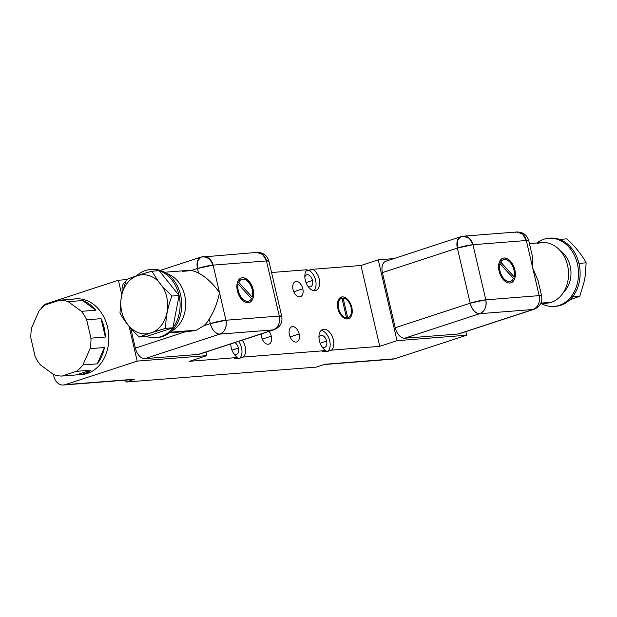 <?xml version="1.0" encoding="UTF-8"?>
<svg xmlns="http://www.w3.org/2000/svg" width="617" height="617" viewBox="0 0 617 617"><rect width="100%" height="100%" fill="white"/><g stroke="black" fill="none" stroke-linecap="round" stroke-linejoin="round"><path stroke-width="0.93" d="M324.897 364.292L316.336 367.1L126.069 382.039L125.629 380.126L126.069 382.039L134.722 379.208A11.391 9.008 85.5 0 1 133.048 379.548L63.435 385.016A11.391 9.008 -94.5 0 1 53.895 376.486L53.409 374.403L53.895 376.486A11.391 9.008 -94.5 0 0 65.109 384.676L134.722 379.208L126.069 382.039L316.336 367.1L324.982 364.269L394.587 358.801L466.668 335.216L397.055 340.684L379.756 346.345L360.945 265.495L312.68 269.29A11.391 6.856 -108.1 0 1 319.321 285.949A11.391 6.856 -108.1 0 1 308.33 286.812A11.391 6.856 -108.1 0 1 307.119 269.729L271.549 272.521L307.119 269.729A11.391 6.856 71.9 0 0 306.263 283.164A11.391 6.856 71.9 0 0 315.796 290.445A11.391 6.856 71.9 0 0 319.49 280.534A11.391 6.856 71.9 0 0 312.68 269.29L360.945 265.495L378.244 259.842L393.816 258.616L378.244 259.842L397.055 340.684L378.244 259.842L360.945 265.495L379.756 346.345L331.499 350.132L379.756 346.345L397.055 340.684L466.668 335.216L394.587 358.801A11.391 9.008 85.5 0 1 391.209 359.063M189.496 361.292L237.761 357.498A11.391 6.856 -108.1 0 1 230.773 343.916A11.391 6.856 71.9 0 0 237.761 357.498L189.496 361.292L206.795 355.631L137.19 361.099L65.109 384.676L137.19 361.099L129.115 326.401L137.19 361.099L206.795 355.631L205.955 352.029L206.795 355.631L189.496 361.292M242.25 340.16A11.391 6.856 -108.1 0 1 243.322 357.058L325.93 350.572A11.391 6.856 -108.1 0 1 319.29 333.913A11.391 6.856 -108.1 0 1 330.288 333.049A11.391 6.856 -108.1 0 1 331.499 350.132L327.889 351.312L322.329 351.752L325.93 350.572L243.322 357.058L239.72 358.238L234.159 358.678L237.761 357.498L234.159 358.678L239.72 358.238L243.322 357.058A11.391 6.856 71.9 0 0 242.25 340.16M342.265 296.9A11.391 6.856 -108.1 0 1 351.79 307.382A11.391 6.856 -108.1 0 1 347.394 318.95A11.391 6.856 -108.1 0 1 337.869 308.469A11.391 6.856 -108.1 0 1 342.265 296.9L340.383 297.517L342.265 296.9A11.391 6.856 71.9 0 0 341.286 297.093A11.391 6.856 71.9 0 0 338.07 309.271A11.391 6.856 71.9 0 0 347.394 318.95A11.391 6.856 71.9 0 0 348.374 318.758A11.391 6.856 71.9 0 0 351.59 306.58A11.391 6.856 71.9 0 0 342.265 296.9M271.303 336.149A7.975 4.797 -108.1 0 1 268.225 344.255A7.975 4.797 -108.1 0 1 261.562 336.921A7.975 4.797 -108.1 0 1 261.246 333.944A7.975 4.797 71.9 0 0 261.562 336.921A7.975 4.797 71.9 0 0 268.912 344.116A7.975 4.797 71.9 0 0 271.303 336.149L262.271 339.111L271.303 336.149A7.975 4.797 71.9 0 0 269.081 331.375A7.975 4.797 -108.1 0 1 271.303 336.149M299.145 333.967A7.975 4.797 -108.1 0 1 296.067 342.065A7.975 4.797 -108.1 0 1 289.404 334.73A7.975 4.797 -108.1 0 1 292.481 326.632A7.975 4.797 -108.1 0 1 299.145 333.967L290.121 336.921L299.145 333.967A7.975 4.797 71.9 0 0 291.795 326.771A7.975 4.797 71.9 0 0 289.404 334.73A7.975 4.797 71.9 0 0 296.754 341.926A7.975 4.797 71.9 0 0 299.145 333.967M302.808 288.779A7.975 4.797 -108.1 0 1 299.731 296.877A7.975 4.797 -108.1 0 1 293.06 289.543A7.975 4.797 -108.1 0 1 296.137 281.445A7.975 4.797 -108.1 0 1 302.808 288.779L293.777 291.733L302.808 288.779A7.975 4.797 71.9 0 0 295.45 281.576A7.975 4.797 71.9 0 0 293.06 289.543A7.975 4.797 71.9 0 0 300.417 296.738A7.975 4.797 71.9 0 0 302.808 288.779M306.294 270.686L312.68 269.29L309.078 270.47A11.391 6.856 -108.1 0 1 315.588 280.172A11.391 6.856 -108.1 0 1 313.852 290.615A11.391 6.856 -108.1 0 0 315.588 280.172A11.391 6.856 -108.1 0 0 309.078 270.47L306.294 270.686M46.298 303.834L118.371 280.249L126.377 279.624L118.371 280.249L46.298 303.834A11.391 9.008 -94.5 0 0 41.146 308.608A11.391 9.008 -94.5 0 1 46.298 303.834M233.766 353.664A6.27 3.771 71.9 0 0 236.535 354.312A6.27 3.771 71.9 0 0 238.417 348.05L231.977 350.155L238.417 348.05A6.27 3.771 71.9 0 0 234.722 342.62A6.27 3.771 71.9 0 1 238.417 348.05A6.27 3.771 71.9 0 1 237.684 353.502A6.27 3.771 71.9 0 1 233.766 353.664M231.09 343.808A6.27 3.771 71.9 0 0 230.789 344.548A6.27 3.771 71.9 0 1 231.09 343.808M238.648 341.34A11.391 6.856 -108.1 0 1 239.72 358.238A11.391 6.856 -108.1 0 0 238.648 341.34M321.943 346.739A6.27 3.771 71.9 0 0 324.704 347.386A6.27 3.771 71.9 0 0 326.586 341.124L320.146 343.229L326.586 341.124A6.27 3.771 71.9 0 0 320.809 335.471A6.27 3.771 71.9 0 0 318.958 337.622A6.27 3.771 71.9 0 1 322.799 335.648A6.27 3.771 71.9 0 1 326.586 341.124A6.27 3.771 71.9 0 1 325.853 346.577A6.27 3.771 71.9 0 1 321.943 346.739M327.889 351.312L322.329 351.752L325.93 350.572A11.391 6.856 71.9 0 1 319.12 339.327A11.391 6.856 71.9 0 1 322.822 329.416A11.391 6.856 71.9 0 1 332.355 336.697A11.391 6.856 71.9 0 1 331.499 350.132L327.889 351.312A11.391 6.856 -108.1 0 0 329.301 339.365A11.391 6.856 -108.1 0 0 321.156 330.427A11.391 6.856 -108.1 0 1 329.301 339.365A11.391 6.856 -108.1 0 1 327.889 351.312M307.829 286.103A6.27 3.771 71.9 0 0 310.598 286.751A6.27 3.771 71.9 0 0 312.48 280.496L306.04 282.601L312.48 280.496A6.27 3.771 71.9 0 0 306.703 274.835A6.27 3.771 71.9 0 0 304.852 276.994A6.27 3.771 71.9 0 1 308.685 275.02A6.27 3.771 71.9 0 1 312.48 280.496A6.27 3.771 71.9 0 1 311.747 285.949A6.27 3.771 71.9 0 1 307.829 286.103M347.687 317.763A10.258 6.17 71.9 0 0 351.096 307.436A10.258 6.17 71.9 0 0 343.091 298.003L347.687 317.763A10.258 6.17 71.9 0 0 348.019 317.67A10.258 6.17 71.9 0 0 351.027 307.158A10.258 6.17 71.9 0 0 343.091 298.003L341.995 298.358L343.091 298.003L347.687 317.763L345.158 318.596L347.687 317.763M341.934 298.096A10.258 6.17 71.9 0 0 338.563 308.415A10.258 6.17 71.9 0 0 346.53 317.848L341.934 298.096A10.258 6.17 71.9 0 0 341.641 298.181A10.258 6.17 71.9 0 0 338.625 308.662A10.258 6.17 71.9 0 0 346.53 317.848L344.764 318.426L346.53 317.848L341.934 298.096M346.847 318.958A11.391 6.856 71.9 0 0 347.98 317.686A11.391 6.856 -108.1 0 1 346.847 318.958M341.602 298.196A11.391 6.856 71.9 0 0 339.936 297.834A11.391 6.856 -108.1 0 1 341.602 298.196M537.646 243.491A30.387 24.017 85.5 0 1 567.547 265.341A30.387 24.017 85.5 0 1 551.328 302.284A30.387 24.017 85.5 0 1 542.32 302.993M560.329 250.803A24.688 19.513 85.5 0 1 563.583 292.227A24.688 19.513 85.5 0 0 560.329 250.803M550.395 238.131A34.182 27.017 85.5 0 1 559.642 239.419A34.182 27.017 85.5 0 1 578.939 263.397A34.182 27.017 85.5 0 1 572.522 296.846A34.182 27.017 85.5 0 1 560.768 305.284L559.141 305.415A34.182 27.017 -94.5 0 1 554.128 306.418A34.182 27.017 -94.5 0 1 541.487 303.603A34.182 27.017 -94.5 0 0 559.141 305.415A34.182 27.017 -94.5 0 0 578.006 267.014A34.182 27.017 -94.5 0 0 548.768 238.262A34.182 27.017 -94.5 0 0 543.754 239.273A34.182 27.017 -94.5 0 0 536.728 243.021A34.182 27.017 -94.5 0 1 543.754 239.273A34.182 27.017 -94.5 0 1 577.396 263.852A34.182 27.017 -94.5 0 1 559.141 305.415L560.768 305.284A34.182 27.017 85.5 0 1 555.747 306.294M549.585 238.216A34.182 27.017 85.5 0 1 559.642 239.419L566.853 238.856L559.642 239.419A34.182 27.017 85.5 0 1 578.939 263.397A34.182 27.017 85.5 0 1 572.522 296.846L579.733 296.283L583.921 282.686L585.171 276.169L583.921 282.686L579.733 296.283L572.522 296.846A34.182 27.017 85.5 0 1 560.768 305.284A34.182 27.017 85.5 0 1 554.938 306.34M569.638 299.97L579.733 296.283L569.638 299.97M585.171 276.169L586.15 262.827L578.939 263.397L586.15 262.827C581.785 254.674 575.352 246.684 566.853 238.856C575.352 246.684 581.785 254.674 586.15 262.827L585.171 276.169M529.44 243.592L542.104 242.597A30.387 24.017 85.5 0 1 568.095 268.156A30.387 24.017 85.5 0 1 551.328 302.284L540.916 303.101L551.328 302.284A30.387 24.017 85.5 0 1 546.863 303.178L540.646 303.672M532.371 256.263L532.749 268.079L526.332 240.514A11.391 1.311 -13.1 0 1 528.784 240.761L526.332 240.514L472.969 244.71L485.795 299.831L539.158 295.636L532.749 268.079L526.332 240.514L472.969 244.71L485.795 299.831A11.391 1.311 166.9 0 0 470.185 303.202A11.391 6.856 71.9 0 0 479.71 313.683L533.08 309.487A11.391 6.856 71.9 0 0 534.052 309.294L458.115 334.013L533.08 309.487L479.71 313.683L404.752 338.209L458.115 334.013A11.391 6.856 71.9 0 0 459.997 333.404M510.93 282.802A12.911 7.774 71.9 0 0 514.478 268.966A12.911 7.774 71.9 0 0 503.935 258.053L504.074 258.006A12.911 7.774 71.9 0 0 502.971 258.23A12.911 7.774 71.9 0 0 499.323 272.02A12.911 7.774 71.9 0 0 509.889 282.995A12.911 7.774 71.9 0 0 510.999 282.779A12.911 7.774 71.9 0 0 514.64 268.981A12.911 7.774 71.9 0 0 504.074 258.006A12.911 7.774 -108.1 0 1 514.871 269.884A12.911 7.774 -108.1 0 1 509.889 282.995A12.911 7.774 -108.1 0 1 499.091 271.118A12.911 7.774 -108.1 0 1 504.074 258.006L503.935 258.053A12.911 7.774 71.9 0 0 502.894 258.253M514.077 276.748A11.391 6.856 71.9 0 0 510.089 262.318A11.391 6.856 71.9 0 0 500.726 262.063L514.077 276.748A11.391 6.856 71.9 0 0 511.678 264.431A11.391 6.856 71.9 0 0 503.441 259.672A11.391 6.856 71.9 0 0 500.726 262.063L500.58 262.109A11.391 6.856 -108.1 0 1 503.364 259.695A11.391 6.856 -108.1 0 0 503.295 259.718A11.391 6.856 -108.1 0 0 500.58 262.109L514.077 276.748M500.055 263.644A11.391 6.856 71.9 0 0 503.873 278.683A11.391 6.856 71.9 0 0 513.498 278.429L500.055 263.644A11.391 6.856 71.9 0 0 502.091 276.246A11.391 6.856 71.9 0 0 510.529 281.329A11.391 6.856 71.9 0 0 513.498 278.429L499.917 263.698A11.391 6.856 -108.1 0 0 501.983 276.347A11.391 6.856 -108.1 0 0 510.452 281.352A11.391 6.856 -108.1 0 1 510.382 281.375A11.391 6.856 -108.1 0 1 501.953 276.293A11.391 6.856 -108.1 0 1 499.917 263.69M386.79 261.037A11.391 6.856 71.9 0 0 382.401 272.606L395.227 327.727L470.185 303.202L485.795 299.831L539.158 295.636L541.61 295.882A11.391 1.311 166.9 0 0 539.158 295.636L532.749 268.079L538.016 280.534M537.823 279.609L541.61 295.882C542.59 302.214 540.076 306.688 534.052 309.294L459.094 333.82A11.391 6.856 -108.1 0 1 458.115 334.013L404.752 338.209L479.71 313.683C475.329 313.359 472.152 309.873 470.185 303.202L395.227 327.727A11.391 6.856 71.9 0 0 404.752 338.209A11.391 6.856 -108.1 0 1 395.227 327.727L382.401 272.606L457.359 248.08L470.185 303.202L457.359 248.08A11.391 1.311 -13.1 0 1 472.969 244.71L457.359 248.08L457.374 240.738L460.776 236.704A11.391 6.856 71.9 0 0 457.359 248.08L382.401 272.606A11.391 6.856 -108.1 0 1 385.818 261.23L460.776 236.704A11.391 6.856 71.9 0 1 461.755 236.512A11.391 9.008 -94.5 0 1 463.429 236.18L469.352 238.332L472.969 244.71A11.391 9.008 -94.5 0 0 463.429 236.18L460.776 236.704M465.827 331.622L466.668 335.216L465.827 331.622M532.571 257.034L528.784 240.761C527.003 234.938 523.008 232.015 516.791 231.984A11.391 9.008 85.5 0 1 526.332 240.514L522.715 234.144L516.791 231.984L515.118 232.324M485.795 299.831C486.836 306.695 484.808 311.307 479.71 313.683A11.391 9.008 -94.5 0 0 485.795 299.831M539.158 295.636A11.391 9.008 85.5 0 1 533.08 309.487C538.178 307.119 540.207 302.5 539.158 295.636M502.971 258.23L502.824 258.276A12.911 7.774 -108.1 0 1 503.935 258.053A12.911 7.774 -108.1 0 1 514.493 269.027A12.911 7.774 -108.1 0 1 510.853 282.825L510.999 282.779M323.308 364.601A11.391 9.008 -94.5 0 0 324.982 364.269L394.587 358.801A11.391 9.008 85.5 0 1 392.913 359.133L324.164 364.531M63.435 385.016A11.391 9.008 -94.5 0 0 65.109 384.676L134.722 379.208A11.391 9.008 85.5 0 1 131.344 379.478M72.312 299.114L75.798 298.844A37.984 30.017 85.5 0 1 108.276 330.789A37.984 30.017 85.5 0 1 87.321 373.455L84.999 373.64A37.984 30.017 -94.5 0 0 89.218 371.812L88.054 371.904L89.218 371.812A37.984 30.017 85.5 0 1 84.999 373.64L87.321 373.455A37.984 30.017 85.5 0 1 81.745 374.573L78.266 374.851A37.984 30.017 -94.5 0 0 88.061 371.904A37.984 30.017 -94.5 0 0 90.776 370.208L76.392 371.334A37.984 30.017 -94.5 0 0 82.909 364.979L97.293 363.853A37.984 30.017 -94.5 0 0 104.466 347.525L90.082 348.651A37.984 30.017 -94.5 0 0 90.954 338.17L105.345 337.044A37.984 30.017 -94.5 0 0 101.072 318.673L86.681 319.799A37.984 30.017 -94.5 0 0 81.398 311.33L95.789 310.204A37.984 30.017 -94.5 0 0 82.578 300.541L68.186 301.674A37.984 30.017 -94.5 0 0 59.841 300.178L74.225 299.044A37.984 30.017 -94.5 0 0 72.312 299.114A37.984 30.017 -94.5 0 0 71.148 299.237A37.984 30.017 -94.5 0 0 70.415 299.345A37.984 30.017 -94.5 0 1 71.148 299.237A37.984 30.017 -94.5 0 1 74.225 299.044L59.841 300.178L45.427 304.883A37.984 30.017 -94.5 0 0 38.902 311.238L31.729 327.565A37.984 30.017 -94.5 0 0 30.85 338.054L35.123 356.433A37.984 30.017 -94.5 0 0 40.406 364.902L53.625 374.558A37.984 30.017 -94.5 0 0 61.978 376.054L76.361 374.92A37.984 30.017 -94.5 0 0 78.266 374.851M61.978 376.054L76.392 371.334A37.984 30.017 -94.5 0 0 82.909 364.979L90.082 348.651A37.984 30.017 -94.5 0 0 90.954 338.17L86.681 319.799A37.984 30.017 -94.5 0 0 81.398 311.33L68.186 301.674A37.984 30.017 -94.5 0 0 59.841 300.178L45.427 304.883A37.984 30.017 -94.5 0 0 38.902 311.238L31.729 327.565A37.984 30.017 -94.5 0 0 30.85 338.054L35.123 356.433A37.984 30.017 -94.5 0 0 40.406 364.902L53.625 374.558A37.984 30.017 -94.5 0 0 61.978 376.054L76.392 371.334L90.776 370.208L76.361 374.92A37.984 30.017 -94.5 0 0 88.061 371.904A37.984 30.017 -94.5 0 0 90.776 370.208L76.361 374.92L61.978 376.054M171.356 331.159A30.387 24.017 -94.5 0 0 185.578 301.081A30.387 24.017 -94.5 0 0 166.837 273.586A30.387 24.017 -94.5 0 1 185.578 301.081A30.387 24.017 -94.5 0 1 171.356 331.159M150.378 269.56A34.182 27.017 -94.5 0 0 145.357 270.562A34.182 27.017 -94.5 0 1 159.101 270.662A34.182 27.017 -94.5 0 1 179.077 295.474A34.182 27.017 -94.5 0 1 172.883 327.789L179.077 295.474L159.101 270.662L151.89 271.225L158.33 281.344A29.624 23.415 -94.5 0 0 122.205 293.16L126.392 279.57C132.832 276.948 141.332 274.164 151.89 271.225L158.33 281.344A29.624 23.415 -94.5 0 0 122.205 293.16L126.392 279.57C132.832 276.948 141.332 274.164 151.89 271.225L159.101 270.662L179.077 295.474L172.883 327.789L165.672 328.36C165.672 317.747 167.739 306.981 171.873 296.044L179.077 295.474L171.873 296.044L162.217 286.18L158.33 281.344L162.217 286.18A29.624 23.415 -94.5 0 1 153.432 331.961A29.624 23.415 -94.5 0 0 162.217 286.18L171.873 296.044C167.739 306.981 165.672 317.747 165.672 328.36L148.296 333.643A29.624 23.415 -94.5 0 1 120.955 299.677L122.205 293.16L120.955 299.677L119.976 313.02C124.349 321.172 130.781 329.17 139.272 336.998C130.781 329.17 124.349 321.172 119.976 313.02L120.955 299.677A29.624 23.415 -94.5 0 0 148.296 333.643L139.272 336.998L146.484 336.427L172.883 327.789L165.672 328.36L153.432 331.961L139.272 336.998L146.484 336.427A34.182 27.017 -94.5 0 0 160.752 336.705L162.379 336.581L160.752 336.705A34.182 27.017 -94.5 0 0 172.883 327.789L146.484 336.427A34.182 27.017 -94.5 0 0 155.731 337.715A34.182 27.017 -94.5 0 0 160.752 336.705A34.182 27.017 -94.5 0 0 172.883 327.789A34.182 27.017 -94.5 0 0 179.077 295.474A34.182 27.017 -94.5 0 0 159.101 270.662A34.182 27.017 -94.5 0 0 150.378 269.56L152.006 269.428A34.182 27.017 85.5 0 0 151.196 269.506A34.182 27.017 85.5 0 1 181.159 297.672A34.182 27.017 85.5 0 1 162.379 336.581A34.182 27.017 85.5 0 1 156.541 337.638M152.006 269.428A34.182 27.017 85.5 0 1 181.236 298.181A34.182 27.017 85.5 0 1 162.379 336.581A34.182 27.017 85.5 0 1 157.358 337.584L155.731 337.715M145.357 270.562A34.182 27.017 -94.5 0 0 136.488 275.884A34.182 27.017 -94.5 0 1 145.357 270.562M187.175 270.477L191.1 270.585A30.387 24.017 85.5 0 1 198.558 273.107C205.901 276.886 212.88 283.404 219.513 292.682C217.392 302.785 213.968 311.562 209.24 319.004A30.387 24.017 85.5 0 1 203.926 325.707L196.422 330.164L170.153 332.231L196.422 330.164L191.887 331.067L196.422 330.164L203.926 325.707L210.312 323.617A11.391 6.856 71.9 0 0 219.837 334.098L144.879 358.624A11.391 6.856 -108.1 0 1 135.354 348.142L186.187 331.514L135.354 348.142L130.735 328.283L135.354 348.142A11.391 6.856 71.9 0 0 144.879 358.624L198.25 354.428A11.391 6.856 71.9 0 0 200.132 353.811M203.926 325.707A30.387 24.017 -94.5 0 0 209.24 319.004L210.312 323.617L203.926 325.707M219.513 292.682L225.922 320.238A11.391 1.311 166.9 0 0 210.312 323.617L209.24 319.004C213.968 311.562 217.392 302.785 219.513 292.682L225.922 320.238L279.293 316.051L266.459 260.929L213.096 265.117L219.513 292.682C212.88 283.404 205.901 276.886 198.558 273.107L197.486 268.495A11.391 1.311 -13.1 0 1 213.096 265.117L219.513 292.682M248.181 302.746A12.911 7.774 -108.1 0 1 237.383 290.877A12.911 7.774 -108.1 0 1 242.365 277.758A12.911 7.774 -108.1 0 1 253.163 289.635A12.911 7.774 -108.1 0 1 248.181 302.746A12.911 7.774 71.9 0 0 249.291 302.531A12.911 7.774 71.9 0 0 252.931 288.733A12.911 7.774 71.9 0 0 242.365 277.758A12.911 7.774 71.9 0 0 241.255 277.982A12.911 7.774 71.9 0 0 237.614 291.779A12.911 7.774 71.9 0 0 248.181 302.746M238.177 284.013A11.391 6.856 71.9 0 0 242.165 298.435A11.391 6.856 71.9 0 0 251.528 298.697L238.177 284.013A11.391 6.856 71.9 0 0 240.576 296.322A11.391 6.856 71.9 0 0 248.813 301.088A11.391 6.856 71.9 0 0 251.528 298.697L238.177 284.013M252.199 297.109A11.391 6.856 71.9 0 0 248.381 282.077A11.391 6.856 71.9 0 0 238.756 282.324L252.199 297.109A11.391 6.856 71.9 0 0 250.163 284.506A11.391 6.856 71.9 0 0 241.733 279.424A11.391 6.856 71.9 0 0 238.756 282.324L252.199 297.109M198.558 273.107A30.387 24.017 -94.5 0 0 191.1 270.585L197.486 268.495L198.558 273.107M122.39 292.381A11.391 6.856 -108.1 0 1 125.59 281.784A11.391 6.856 71.9 0 0 122.39 292.381M203.556 256.587L209.479 258.747L213.096 265.117L197.486 268.495L197.502 261.153L200.903 257.119L256.919 252.399A11.391 9.008 85.5 0 1 266.459 260.929L262.842 254.551L256.919 252.399C263.135 252.43 267.13 255.353 268.912 261.176L266.459 260.929A11.391 1.311 -13.1 0 1 268.912 261.176L281.738 316.297C282.725 322.629 280.203 327.095 274.187 329.709L199.222 354.235A11.391 6.856 -108.1 0 1 198.25 354.428L273.208 329.902L198.25 354.428L144.879 358.624L219.837 334.098C215.456 333.774 212.287 330.28 210.312 323.617L225.922 320.238C226.971 327.103 224.943 331.722 219.837 334.098L273.208 329.902L219.837 334.098A11.391 9.008 -94.5 0 0 225.922 320.238L279.293 316.051A11.391 9.008 85.5 0 1 273.208 329.902A11.391 6.856 71.9 0 0 274.187 329.709L273.208 329.902C278.306 327.534 280.334 322.915 279.293 316.051L281.738 316.297A11.391 1.311 166.9 0 0 279.293 316.051L266.459 260.929L213.096 265.117A11.391 9.008 -94.5 0 0 203.556 256.587A11.391 9.008 -94.5 0 0 201.882 256.927A11.391 6.856 71.9 0 0 200.903 257.119A11.391 6.856 71.9 0 0 197.486 268.495L191.1 270.585L182.74 271.372M121.834 295.103L118.371 280.249L121.834 295.103M74.063 299.044A37.984 30.017 85.5 0 1 108.098 329.702A37.984 30.017 85.5 0 1 87.321 373.455A37.984 30.017 85.5 0 1 80.002 374.65M256.919 252.399L255.245 252.731M104.466 347.525L97.293 363.853A37.984 30.017 -94.5 0 0 104.466 347.525L97.293 363.853L82.909 364.979L90.082 348.651L104.466 347.525M101.072 318.673L105.345 337.044A37.984 30.017 -94.5 0 0 101.072 318.673L105.345 337.044L90.954 338.17L86.681 319.799L101.072 318.673M82.578 300.541L95.789 310.204A37.984 30.017 -94.5 0 0 82.578 300.541L95.789 310.204L81.398 311.33L68.186 301.674L82.578 300.541M249.214 302.554A12.911 7.774 71.9 0 0 252.769 288.717A12.911 7.774 71.9 0 0 242.219 277.812A12.911 7.774 71.9 0 0 241.185 278.005M248.744 301.111A11.391 6.856 -108.1 0 1 240.468 296.422A11.391 6.856 -108.1 0 1 238.039 284.059A11.391 6.856 -108.1 0 0 240.437 296.368A11.391 6.856 -108.1 0 0 248.674 301.135A11.391 6.856 -108.1 0 0 248.744 301.111M238.609 282.37A11.391 6.856 -108.1 0 1 241.656 279.447A11.391 6.856 -108.1 0 0 241.586 279.47A11.391 6.856 -108.1 0 0 238.609 282.37M241.255 277.982L241.116 278.028A12.911 7.774 -108.1 0 1 242.219 277.812L242.219 277.812A12.911 7.774 -108.1 0 1 252.785 288.779A12.911 7.774 -108.1 0 1 249.145 302.577L249.291 302.531M348.019 317.67L345.134 318.619M341.641 298.181L338.756 299.122M516.791 231.984L463.429 236.18M187.152 270.477L164.639 272.244M169.397 332.833L191.91 331.067M160.32 270.4L200.903 257.119"/></g></svg>
